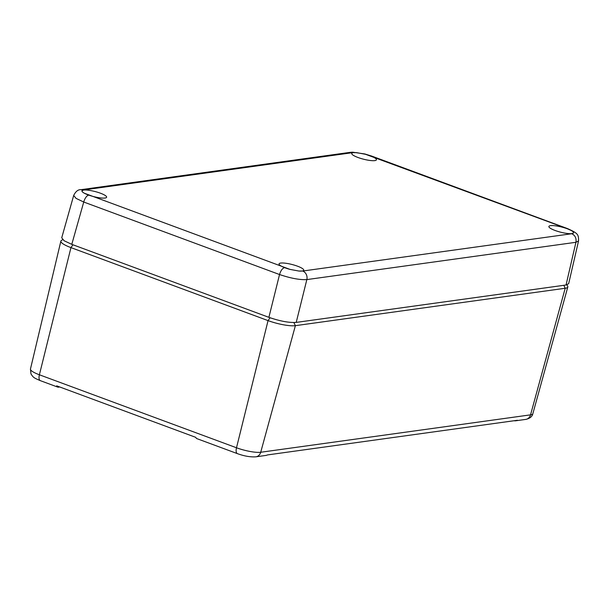 <?xml version="1.0" encoding="UTF-8"?>
<svg xmlns="http://www.w3.org/2000/svg" width="609" height="609" viewBox="0 0 609 609"><rect width="100%" height="100%" fill="white"/><g stroke="black" fill="none" stroke-linecap="round" stroke-linejoin="round"><path stroke-width="0.91" d="M62.712 239.695L61.555 240.349A20.645 4.255 14.4 0 0 60.877 241.118A20.645 4.255 14.4 0 0 70.948 247.612L72.966 244.788M30.458 369.016L30.975 373.926C33.472 377.74 33.784 377.801 40.339 380.655A6.882 3.03 -69.7 0 1 39.387 374.779L236.49 447.767L268.051 320.608L70.948 247.612L39.387 374.779A18.3 3.776 14.4 0 1 30.458 369.016L60.877 241.118M514.08 420.743A6.882 6.014 -97.9 0 0 515.785 420.781A6.882 6.014 -97.9 0 0 517.422 420.279L267.458 454.931A6.882 6.014 -97.9 0 1 265.821 455.441L255.894 456.819A6.882 6.014 -97.9 0 0 260.713 452.259L295.38 325.67L293.896 322.549M532.852 413.701L567.809 286.968A20.645 4.255 14.4 0 1 565.205 288.263L530.546 414.851A18.3 3.776 14.4 0 0 532.852 413.701C532.213 416.609 529.838 418.505 525.719 419.403A6.882 6.014 -97.9 0 0 530.546 414.851L260.713 452.259A18.3 3.776 14.4 0 1 236.49 447.767A6.882 3.03 110.3 0 0 237.441 453.652L196.859 438.625A6.882 3.03 110.3 0 1 195.801 437.369L56.667 385.84A6.882 3.03 110.3 0 0 57.726 387.096A6.882 3.03 110.3 0 0 58.441 387.164L59.758 386.981M567.809 286.968A20.645 4.255 14.4 0 0 567.588 285.971L566.888 284.845M270.076 317.769L268.051 320.608A20.645 4.255 14.4 0 0 295.38 325.67L565.205 288.263L563.805 285.309M365.499 154.29L356.676 152.653A12.736 2.626 14.4 0 0 351.774 153.483A12.736 2.626 14.4 0 0 357.833 157.434A12.736 2.626 14.4 0 0 370.584 160.532A12.736 2.626 14.4 0 0 376.438 159.817A12.736 2.626 14.4 0 0 365.499 154.29L566.804 228.52A6.882 3.03 -69.7 0 1 567.519 228.588C578.093 233.407 578.611 234.389 578.55 240.928L568.661 283.672L566.05 284.997L296.218 322.405C289.153 322.861 280.049 321.171 268.896 317.342L71.786 244.346L64.112 240.753L61.722 237.814L73.689 195.459C75.691 191.386 78.158 189.452 81.096 189.65L83.722 189.947L81.941 190.899M578.55 240.928L575.924 242.291L566.05 284.997M268.896 317.342L279.531 274.53C290.691 278.298 299.803 279.988 306.845 279.592L575.924 242.291C576.54 238.241 575.155 235.394 571.775 233.734L573.488 232.942C573.815 232.311 573.008 231.473 571.082 230.423A12.736 2.626 14.4 0 0 554.738 225.741A12.736 2.626 14.4 0 0 548.876 226.479A12.736 2.626 14.4 0 0 554.936 230.423A12.736 2.626 14.4 0 0 567.695 233.521A12.736 2.626 14.4 0 0 573.488 232.942L573.549 232.813M289.998 269.391L298.821 271.028A12.736 2.626 14.4 0 0 303.716 270.221A12.736 2.626 14.4 0 0 297.725 266.27A12.736 2.626 14.4 0 0 284.913 263.149A12.736 2.626 14.4 0 0 279.051 263.887A12.736 2.626 14.4 0 0 289.998 269.391L84.415 193.259A12.736 2.626 14.4 0 0 100.759 197.94A12.736 2.626 14.4 0 0 106.613 197.225A12.736 2.626 14.4 0 0 100.614 193.274A12.736 2.626 14.4 0 0 87.803 190.153A12.736 2.626 14.4 0 0 82.009 190.731C81.682 191.371 82.489 192.208 84.415 193.259M284.487 267.663C282.401 268.31 280.749 270.602 279.531 274.53L83.737 202.028L76.079 198.382L73.681 195.459M567.519 228.588L371.726 156.087A6.882 3.03 -69.7 0 0 371.01 156.018M566.804 228.52L571.082 230.423M571.775 233.734L302.696 271.035A6.882 6.014 -97.9 0 1 306.845 279.592L296.218 322.405M302.696 271.035L298.821 271.028M88.693 195.154A6.882 3.03 -69.7 0 0 83.737 202.028L71.786 244.346M83.722 189.947L352.801 152.638A6.882 6.014 -97.9 0 0 350.175 152.349L81.096 189.65M352.801 152.638L356.676 152.653M40.339 380.655L57.726 387.096M525.719 419.403L515.785 420.781M255.894 456.819C250.459 457.192 244.308 456.141 237.441 453.652M350.175 152.349L352.588 152.181L364.829 153.963L371.726 156.087"/></g></svg>
